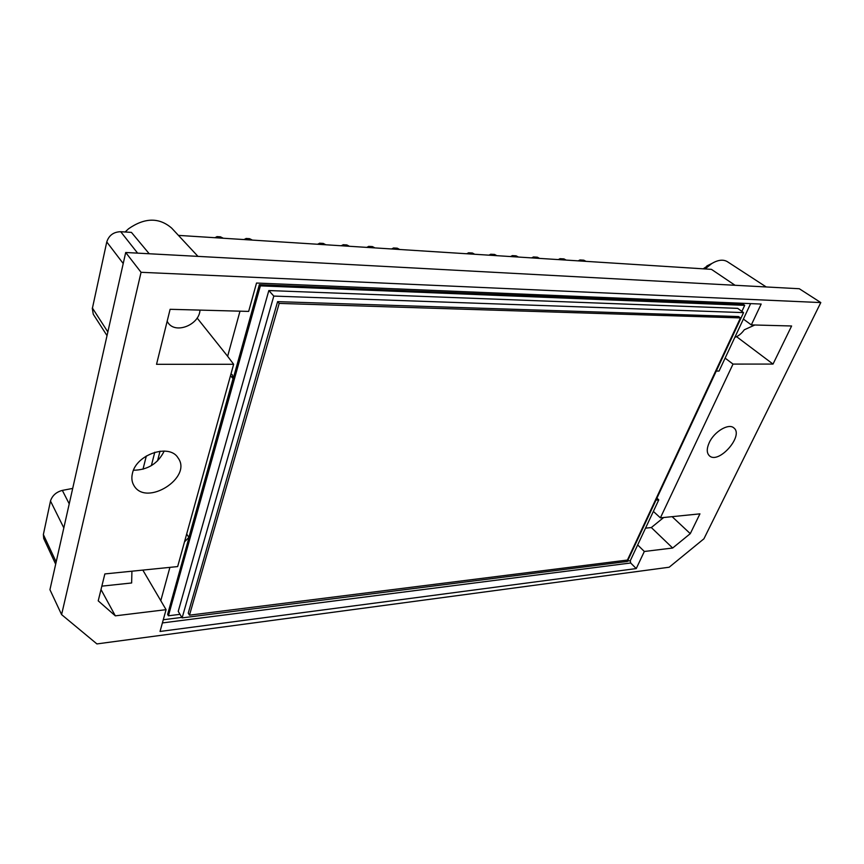 <?xml version="1.0" encoding="UTF-8"?>
<svg xmlns="http://www.w3.org/2000/svg" width="864" height="864" viewBox="0 0 864 864"><rect width="100%" height="100%" fill="white"/><g stroke="black" fill="none" stroke-linecap="round" stroke-linejoin="round"><path stroke-width="1.3" d="M149.224 253.757L131.436 232.394L120.701 231.703C113.573 231.93 108.918 235.343 106.769 241.952L92.426 308.156M178.438 235.386L711.439 269.352L735.048 285.271M72.695 488.419L62.338 490.396C56.3 492.016 52.369 495.493 50.544 500.807L43.362 534.557L43.729 538.52L55.674 564.192M180.004 614.336L168.415 615.784L260.366 285.854L744.692 305.348L741.874 311.396M743.558 312.617L737.716 308.362L268.834 290.552L178.232 611.366L182.12 617.89L273.802 296.082L743.558 312.617L627.34 561.46L182.12 617.89M197.132 318.028L227.642 356.292L239.987 311.18M230.99 373.907L232.34 374.857L233.053 378.594L188.881 537.419L184.518 541.825M672.116 516.661L690.282 533.65L699.937 513.853L660.398 517.849L653.368 511.412L630.299 560.682L630.688 562.993L636.25 568.577L160.034 631.465L166.072 609.671L160.79 600.685L169.906 567.367M653.368 511.412L658.768 499.867L655.992 500.116M750.632 303.61L719.064 371.056L716.256 371.077M168.415 615.784L167.616 614.412L259.33 284.688L743.472 304.463L744.692 305.348M259.33 284.688L260.366 285.854M101.012 589.54L115.322 615.838L98.215 600.847L104.857 573.934L177.66 566.579L233.647 364.284L156.535 364.316L170.111 309.301L248.659 311.407L256.522 283.036L761.173 304.052L751.324 324.907L743.396 319.086M637.675 544.925L644.328 551.48L636.25 568.577M645.516 528.163L651.326 527.548L663.671 517.514M709.247 442.627C714.182 431.611 728.687 422.982 733.828 427.907C744.293 435.532 718.567 464.756 709.387 455.76C706.612 453.028 706.558 448.643 709.247 442.627M644.328 551.48L672.656 548.024L651.326 527.548M736.56 336.668L773.021 364.079L791.608 325.987L751.324 324.907M672.656 548.024L690.282 533.65M539.536 258.401L537.332 257.191L534.622 258.088M533.488 256.975L531.652 257.893M496.865 255.679L494.586 254.448L491.778 255.355M490.817 254.232L488.905 255.172M399.697 249.491L397.224 248.184L394.146 249.134M393.628 247.979L391.543 248.972M349.412 246.283L346.82 244.933L343.591 245.916M343.332 244.739L341.161 245.754M252.374 240.095L249.512 238.669L246.002 239.695M246.283 238.496L243.918 239.555M223.322 238.248L220.363 236.79L216.767 237.827M217.22 236.628L214.79 237.708M325.847 244.782L323.201 243.41L319.907 244.404M319.766 243.227L317.552 244.253M374.9 247.903L372.373 246.575L369.22 247.547M368.831 246.38L366.703 247.385M474.703 254.264L472.381 253.012L469.508 253.93M468.644 252.806L466.69 253.757M518.476 257.051L516.067 255.83L513.475 256.738M512.417 255.614L510.548 256.554M566.136 260.096L563.965 258.908L561.341 259.783M560.099 258.682L558.306 259.589M586.019 261.36L583.751 260.183L581.31 261.058M579.982 259.967L578.232 260.863M197.975 256.381L171.644 228.085C159.127 217.318 144.763 217.544 128.552 228.776L125.118 231.995M703.922 538.801L820.8 302.573L141.059 272.3L61.592 614.606L96.908 643.918L669.179 567.227L703.922 538.801M132.419 473.461C136.166 454.248 169.636 443.2 178.081 457.952C192.802 477.544 146.254 507.082 133.996 485.633C131.857 482.123 131.328 478.062 132.419 473.461M660.398 517.849L733.018 364.09L773.021 364.079M115.322 615.838L166.072 609.671M733.018 364.09L725.112 358.128M656.921 498.118L658.768 499.867M227.642 356.292L233.647 364.284M167.141 321.311L168.199 322.974C175.932 334.314 199.411 324.659 199.984 310.1M107.017 335.621L93.247 314.204L92.275 308.156M151.362 465.642L154.775 452.228M142.992 469.238L146.329 455.965M157.54 460.901L160.034 451.181M141.059 272.3L125.701 252.493L799.308 288.738L820.8 302.573M61.592 614.606L49.939 589.702L125.701 252.493M709.474 264.665L703.166 268.823M734.843 337.349C738.374 336.139 741.528 333.612 744.293 329.789L754.834 325.004M766.217 286.956L727.348 261.662C723.233 259.232 718.06 259.848 711.828 263.488L705.089 268.942M164.203 451.051C158.026 463.568 147.787 469.973 133.488 470.254M101.844 586.148L131.641 582.973L131.922 571.201M142.83 570.1L160.79 600.685M268.834 290.552L273.802 296.082M188.233 613.116L277.603 301.644L738.601 316.559L740.448 317.92L627.426 560.056L189.475 615.179L188.233 613.116M189.475 615.179L279.191 303.404L277.603 301.644M279.191 303.404L740.448 317.92M120.701 231.703L137.614 253.13M630.299 560.682L627.545 561.028M181.829 617.404L163.274 619.747M630.688 562.993L162.4 622.933M62.338 490.396L69.228 503.852M106.769 241.952L123.217 263.531M92.437 308.081L107.849 331.938M63.828 527.893L50.587 501.217M43.362 534.557L56.171 561.989M233.053 378.594L230.494 375.689M188.881 537.419L186.667 534.028M168.199 322.974L167.098 321.516M706.806 265.982L711.828 263.488M766.249 286.956L764.327 285.725M533.358 256.964L537.17 257.191M490.666 254.221L494.413 254.437M393.444 247.968L396.997 248.173M343.116 244.728L346.55 244.922M246.002 238.475L249.167 238.658M216.907 236.606L219.974 236.79M319.54 243.205L322.909 243.41M368.626 246.37L372.125 246.575M468.493 252.796L472.187 253.012M512.287 255.614L516.067 255.83M559.98 258.682L563.825 258.908M579.874 259.956L583.751 260.183"/></g></svg>
